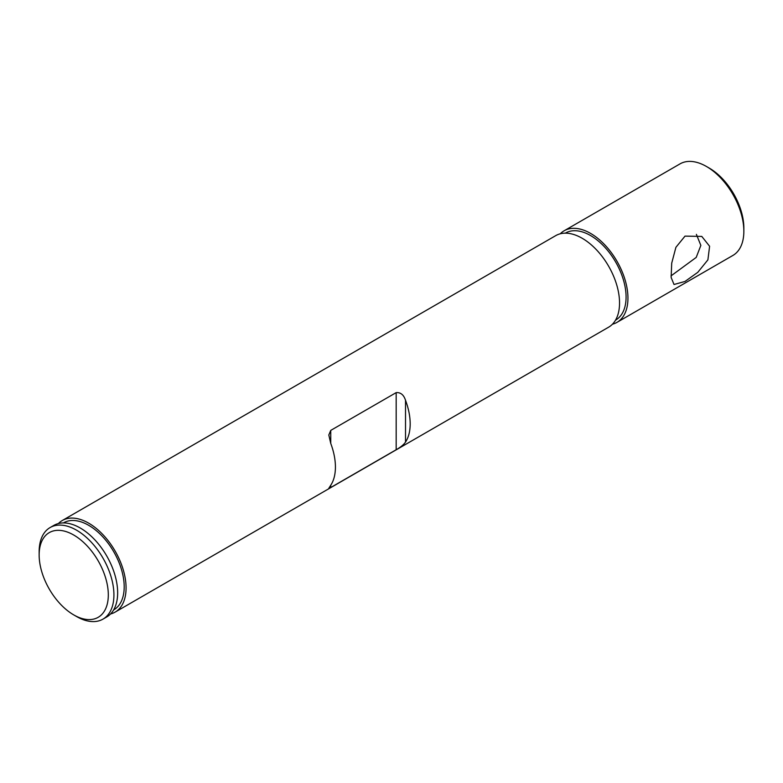 <?xml version="1.0" encoding="UTF-8"?>
<svg xmlns="http://www.w3.org/2000/svg" width="783" height="783" viewBox="0 0 783 783"><rect width="100%" height="100%" fill="white"/><g stroke="black" fill="none" stroke-linecap="round" stroke-linejoin="round"><path stroke-width="1.17" d="M76.538 616.515L73.729 614.89A48.908 28.237 -120 0 0 108.308 594.923A48.908 28.237 -120 0 0 73.729 535.034A48.908 28.237 -120 0 0 39.15 555A48.908 28.237 -120 0 0 73.729 614.89L76.538 616.515A52.872 30.527 60 0 0 102.965 619.128L106.703 616.975A52.872 30.527 60 0 0 114.807 574.605A52.872 30.527 60 0 0 80.277 528.016A52.872 30.527 60 0 0 53.841 525.403L50.102 527.556A52.872 30.527 60 0 1 76.538 530.179A52.872 30.527 60 0 1 111.078 576.768A52.872 30.527 60 0 1 102.965 619.128M709.271 168.11L706.462 166.485L709.271 168.11A48.908 28.237 60 0 1 743.85 228L743.85 231.239A52.872 30.527 -120 0 0 706.462 166.485L706.462 166.485A52.872 30.527 -120 0 0 680.035 163.872L564.142 230.779A52.872 30.527 60 0 1 590.578 233.403A52.872 30.527 60 0 1 625.108 279.991A52.872 30.527 60 0 1 617.004 322.351A52.872 30.527 60 0 1 612.463 324.201M617.004 322.351L732.898 255.444A52.872 30.527 -120 0 0 743.85 231.239M671.011 275.9L696.214 257.411L700.854 245.402L696.39 234.362M685.008 236.123L701.783 236.417L709.604 246.263L707.901 259.858L697.8 272.318L685.008 281.449L674.026 284.493L671.139 277.476L671.706 263.196L675.905 247.32L685.008 236.123M63.413 522.927L63.57 522.829A50.229 29 60 0 1 88.685 525.315A50.229 29 60 0 1 121.492 569.584A50.229 29 60 0 1 113.799 609.83L113.643 609.918M565.306 233.158L565.463 233.07A50.229 29 60 0 1 590.578 235.556A50.229 29 60 0 1 623.385 279.815A50.229 29 60 0 1 615.683 320.061L615.526 320.159M405.516 442.072A52.872 30.527 -120 0 0 405.516 400.279L405.516 442.072C403.774 444.636 400.661 447.191 396.169 449.736L330.749 487.506L328.811 488.298L330.749 485.245A52.872 30.527 -120 0 0 330.749 443.442L328.811 434.996L330.749 430.396L330.749 443.442M396.169 449.736L396.169 392.626L330.749 430.396M396.169 392.626C400.642 392.273 403.754 394.818 405.516 400.279M58.382 523.553A52.872 30.527 60 0 1 62.248 520.538A52.872 30.527 60 0 1 88.685 523.161A52.872 30.527 60 0 1 123.225 569.75A52.872 30.527 60 0 1 115.121 612.12A52.872 30.527 60 0 1 110.579 613.96M62.248 520.538L555.724 235.634A52.872 30.527 60 0 1 582.16 238.257A52.872 30.527 60 0 1 616.701 284.846A52.872 30.527 60 0 1 608.597 327.206L115.121 612.12M560.266 233.794A52.872 30.527 60 0 1 564.142 230.779M39.15 555L39.15 551.761A52.872 30.527 60 0 1 50.102 527.556M330.749 485.245L330.749 487.506"/></g></svg>
